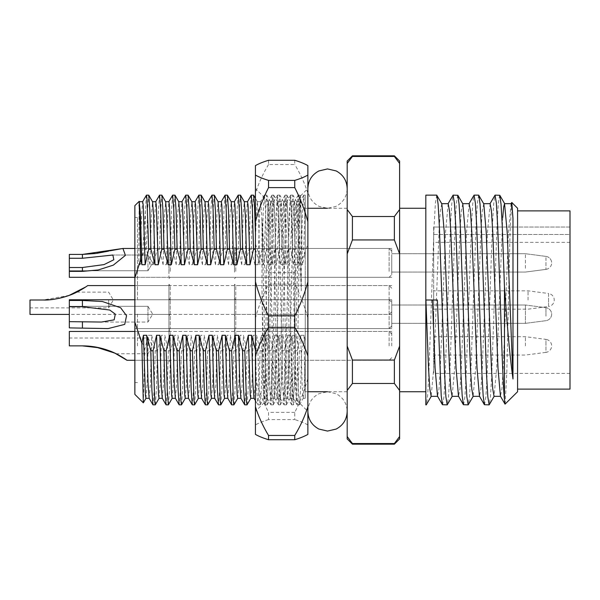 <?xml version="1.0" encoding="UTF-8"?>
<svg xmlns="http://www.w3.org/2000/svg" width="600" height="600" viewBox="0 0 600 600"><rect width="100%" height="100%" fill="white"/><g stroke="black" fill="none" stroke-linecap="round" stroke-linejoin="round"><path stroke-width="0.45" stroke-dasharray="3 2.25" d="M448.185 203.663L445.567 231.877L440.325 368.123L439.013 389.002L437.52 396.173M441.817 203.827L440.325 210.998L439.013 231.877L433.77 368.123L431.153 396.338M511.103 203.663L508.478 231.877L503.235 368.123L501.923 389.002L500.43 396.173M502.732 217.425L496.68 368.123L494.062 396.338M490.132 203.663L487.507 231.877L482.265 368.123L480.952 389.002L479.46 396.173M483.765 203.827L482.265 210.998L480.952 231.877L475.71 368.123L473.092 396.338M469.162 203.663L466.537 231.877L461.295 368.123L459.982 389.002L458.49 396.173M462.795 203.827L461.295 210.998L459.982 231.877L454.74 368.123L452.123 396.338M347.183 300L347.183 391.748L347.183 300M305.243 300L305.243 195.142L303.728 195.142L302.603 210.097L301.507 249.24L297.45 264.712L298.815 215.775L299.88 201.757L301.035 214.868L302.438 264.712L305.243 251.978L305.243 391.748L305.243 300L305.243 340.462L304.005 335.288L305.243 398.303L305.243 300M134.858 300L134.858 382.575L134.858 300M517.575 391.748L517.575 208.252M436.717 195.142L435.405 203.13L434.092 225.855L428.85 374.145L427.635 395.73L426.397 404.707M425.827 195.142L425.827 404.857M499.627 195.142L498.315 203.13L497.01 225.855L491.768 374.145L490.545 395.73L489.315 404.707M484.56 404.857L485.873 396.87L487.185 374.145L492.428 225.855L493.643 204.27L494.88 195.292M478.658 195.142L477.345 203.13L476.04 225.855L470.798 374.145L469.575 395.73L468.345 404.707M463.59 404.857L464.903 396.87L466.215 374.145L471.457 225.855L472.673 204.27L473.91 195.292M457.688 195.142L456.375 203.13L455.062 225.855L449.82 374.145L448.605 395.73L447.375 404.707M442.62 404.857L443.933 396.87L445.245 374.145L450.487 225.855L451.702 204.27L452.94 195.292M399.615 300L399.615 391.748L399.615 300M505.14 404.175L506.79 372.938L510.06 232.282L511.673 202.515M168.435 404.805L169.5 389.903L170.587 350.76L174.645 335.288L177.922 335.288L181.433 350.76L180.308 390.81L179.212 404.857M162.262 398.243L163.417 385.132L164.82 335.288L168.33 350.76L167.197 390.81L166.11 404.857M168.33 350.76L170.587 350.76M181.538 404.805L182.61 389.903L183.697 350.76L187.755 335.288L191.032 335.288L194.542 350.76L193.41 390.81L192.322 404.857M181.433 350.76L183.697 350.76M194.647 404.805L195.712 389.903L196.8 350.76L200.858 335.288L204.135 335.288L207.645 350.76L206.52 390.81L205.425 404.857M194.542 350.76L196.8 350.76M207.75 404.805L208.822 389.903L209.91 350.76L213.968 335.288L217.245 335.288L220.755 350.76L219.63 390.81L218.535 404.857M207.645 350.76L209.91 350.76M220.86 404.805L221.925 389.903L223.02 350.76L227.077 335.288L230.347 335.288L233.858 350.76L232.733 390.81L231.645 404.857M220.755 350.76L223.02 350.76M233.962 404.805L235.035 389.903L236.123 350.76L240.18 335.288L243.458 335.288L246.968 350.76L245.843 390.81L244.748 404.857M233.858 350.76L236.123 350.76M247.072 404.805L248.138 389.903L249.233 350.76L253.29 335.288L256.567 335.288L260.077 350.76L258.945 390.81L257.858 404.857L256.725 389.903L255.435 350.085M246.968 350.76L249.233 350.76M264.683 335.288L261.413 335.288L257.903 350.76L259.028 390.81L260.115 404.857L261.248 389.903L262.335 350.76L266.392 335.288L269.67 335.288L273.18 350.76L271.478 401.408L270.9 404.805L269.835 389.903L268.74 350.76L264.683 335.288L264.998 349.147L266.048 384.225L267.18 398.303L268.267 385.132L269.67 335.288M257.903 350.76L255.638 350.76M260.077 350.76L262.335 350.76M277.793 335.288L274.515 335.288L271.005 350.76L272.13 390.81L273.225 404.857L274.358 389.903L275.445 350.76L279.502 335.288L282.78 335.288L286.29 350.76L284.587 401.408L284.01 404.805L282.938 389.903L281.85 350.76L277.793 335.288L278.1 349.147L279.15 384.225L280.282 398.303L281.377 385.132L282.78 335.288M271.005 350.76L268.74 350.76M273.18 350.76L275.445 350.76M290.903 335.288L287.625 335.288L284.115 350.76L285.24 390.81L286.335 404.857L287.46 389.903L288.548 350.76L292.605 335.288L295.882 335.288L299.392 350.76L297.69 401.408L297.112 404.805L296.048 389.903L294.96 350.76L290.903 335.288L291.21 349.147L292.26 384.225L293.392 398.303L294.487 385.132L295.882 335.288M284.115 350.76L281.85 350.76M286.29 350.76L288.548 350.76M304.005 335.288L300.728 335.288L297.218 350.76L298.35 390.81L299.438 404.857L300.57 389.903L301.657 350.76L305.243 337.327M297.218 350.76L294.96 350.76M299.392 350.76L301.657 350.76M134.858 205.627L134.858 277.913L138.788 264.712L139.163 201.322M175.365 398.243L176.52 385.132L177.922 335.288M188.475 398.243L189.63 385.132L191.032 335.288M201.577 398.243L202.74 385.132L204.135 335.288M214.688 398.243L215.843 385.132L217.245 335.288M227.79 398.243L228.952 385.132L230.347 335.288M240.9 398.243L242.055 385.132L243.458 335.288M254.01 398.243L255.165 385.132L256.567 335.288M305.243 340.462L305.243 381.195M155.325 404.805L156.39 389.903L157.485 350.76L161.542 335.288L164.82 335.288M159.045 398.303L160.178 384.225L161.542 335.288M172.155 398.303L173.288 384.225L174.645 335.288M185.257 398.303L186.39 384.225L187.755 335.288M198.368 398.303L199.5 384.225L200.858 335.288M211.478 398.303L212.61 384.225L213.968 335.288M224.58 398.303L225.712 384.225L227.077 335.288M237.69 398.303L238.822 384.225L240.18 335.288M250.792 398.303L251.925 384.225L253.29 335.288M261.413 335.288L262.808 385.132L263.903 398.303L265.035 384.225L266.392 335.288M274.515 335.288L275.918 385.132L277.013 398.303L278.138 384.225L279.502 335.288M287.625 335.288L289.02 385.132L290.115 398.303L291.248 384.225L292.605 335.288M300.728 335.288L302.13 385.132L303.225 398.303L304.252 386.423L305.243 356.183M284.347 264.712L281.07 264.712L282.472 214.868L283.56 201.697L284.692 215.775L286.058 264.712L289.335 264.712L292.845 249.24L291.712 209.19L290.625 195.142L289.493 210.097L288.405 249.24L284.347 264.712L285.705 215.775L286.837 201.697L287.933 214.868L289.335 264.712M271.237 264.712L267.96 264.712L269.362 214.868L270.457 201.697L271.59 215.775L272.947 264.712L276.225 264.712L279.735 249.24L278.61 209.19L277.515 195.142L276.39 210.097L275.295 249.24L271.237 264.712L272.603 215.775L273.735 201.697L274.822 214.868L276.225 264.712M258.135 264.712L254.858 264.712L256.26 214.868L257.347 201.697L258.48 215.775L259.837 264.712L263.115 264.712L266.625 249.24L265.5 209.19L264.413 195.142L263.28 210.097L262.192 249.24L258.135 264.712L259.493 215.775L260.625 201.697L261.72 214.868L263.115 264.712M251.243 195.195L250.17 210.097L249.083 249.24L245.025 264.712L241.748 264.712L243.15 214.868L244.305 201.757M245.025 264.712L246.39 215.775L247.455 201.757M238.132 195.195L237.067 210.097L235.972 249.24L231.923 264.712L228.645 264.712L230.04 214.868L231.202 201.757M231.923 264.712L233.28 215.775L234.413 201.697M225.03 195.195L223.958 210.097L222.87 249.24L218.812 264.712L215.535 264.712L216.938 214.868L218.093 201.757M218.812 264.712L220.17 215.775L221.243 201.757M211.92 195.195L210.855 210.097L209.76 249.24L205.702 264.712L202.433 264.712L203.827 214.868L204.99 201.757M205.702 264.712L207.067 215.775L208.2 201.697M198.817 195.195L197.745 210.097L196.657 249.24L192.6 264.712L189.322 264.712L190.725 214.868L191.88 201.757M192.6 264.712L193.958 215.775L195.03 201.757M185.708 195.195L184.642 210.097L183.547 249.24L179.49 264.712L176.212 264.712L177.615 214.868L178.77 201.757M179.49 264.712L180.855 215.775L181.988 201.697M172.597 195.195L171.532 210.097L170.445 249.24L166.387 264.712L163.11 264.712L164.512 214.868L165.667 201.757M166.387 264.712L167.745 215.775L168.81 201.757M159.495 195.195L158.422 210.097L157.335 249.24L153.278 264.712L150 264.712L151.403 214.868L152.558 201.757M153.278 264.712L154.642 215.775L155.767 201.697M138.788 205.995L139.455 201.757M146.385 195.195L142.462 255.48L140.175 264.712L141.532 215.775L142.597 201.757M140.175 264.712L138.788 264.712M149.153 398.243L150.308 385.132L151.71 335.288L155.22 350.76L154.095 390.81L153 404.857M155.22 350.76L157.485 350.76M305.243 195.142L305.243 251.978M143.363 402.825L144.743 349.515L148.433 335.288L151.71 335.288M145.942 398.303L147.075 384.225L148.433 335.288M297.45 264.712L294.18 264.712L295.575 214.868L296.67 201.697L297.803 215.775L299.16 264.712L302.438 264.712M163.11 264.712L159.6 249.24L160.725 209.19L161.82 195.142M159.6 249.24L157.335 249.24M176.212 264.712L172.703 249.24L173.835 209.19L174.922 195.142M172.703 249.24L170.445 249.24M189.322 264.712L185.812 249.24L186.938 209.19L188.032 195.142M185.812 249.24L183.547 249.24M202.433 264.712L198.915 249.24L200.048 209.19L201.135 195.142M198.915 249.24L196.657 249.24M215.535 264.712L212.025 249.24L213.15 209.19L214.245 195.142M212.025 249.24L209.76 249.24M228.645 264.712L225.135 249.24L226.26 209.19L227.355 195.142M225.135 249.24L222.87 249.24M241.748 264.712L238.237 249.24L239.362 209.19L240.458 195.142M238.237 249.24L235.972 249.24M255.435 249.24L259.837 264.712M254.858 264.712L251.347 249.24L252.472 209.19L253.567 195.142M255.435 233.888L255.788 249.24M251.347 249.24L249.083 249.24M266.625 249.24L268.89 249.24L272.947 264.712M267.96 264.712L264.45 249.24L266.153 198.593L266.73 195.195L267.803 210.097L268.89 249.24M264.45 249.24L262.192 249.24M279.735 249.24L282 249.24L286.058 264.712M281.07 264.712L277.56 249.24L279.263 198.593L279.84 195.195L280.905 210.097L282 249.24M277.56 249.24L275.295 249.24M292.845 249.24L295.103 249.24L299.16 264.712M294.18 264.712L290.663 249.24L292.365 198.593L292.942 195.195L294.015 210.097L295.103 249.24M290.663 249.24L288.405 249.24M305.243 255.112L303.772 249.24L305.243 202.095M303.772 249.24L301.507 249.24M305.243 221.01L303.728 195.142M144.743 349.515L134.858 322.087L134.858 394.373M150 264.712L146.49 249.24L147.615 209.19L148.71 195.142M399.615 161.07L399.615 438.93M347.183 161.07L347.183 438.93M394.373 216.525L352.425 216.525L352.425 239.94L394.373 239.94L394.373 216.525L399.615 209.535M352.425 155.828L352.425 156.458L394.373 156.458L394.373 155.828M352.425 444.173L352.425 443.543L394.373 443.543L394.373 444.173M352.425 383.475L394.373 383.475L394.373 360.06L352.425 360.06L352.425 383.475L347.183 390.465M399.615 253.92L394.373 239.94M399.615 163.455L394.373 156.458M394.373 443.543L399.615 436.545M399.615 390.465L394.373 383.475M394.373 360.06L399.615 346.08M352.425 156.458L347.183 163.455M347.183 209.535L352.425 216.525M352.425 239.94L347.183 253.92M347.183 436.545L352.425 443.543M347.183 346.08L352.425 360.06M146.49 249.24L145.343 249.24L145.343 209.572M517.575 300L517.575 389.123L517.575 300M134.858 322.087L134.858 277.913M425.827 300L437.377 300M142.462 255.48L145.343 249.24M137.475 300L137.475 217.425L137.475 300M391.748 300L391.748 314.415L391.748 300M137.475 345.877L137.475 331.455L137.475 345.877M391.748 345.877L391.748 331.455L391.748 345.877M137.475 314.175L137.475 328.59L137.475 314.175M391.748 314.175L391.748 328.59L391.748 314.175M137.475 262.89L137.475 248.468L137.475 262.89M391.748 262.89L391.748 248.468L391.748 262.89M570 210.877L570 373.395L570 227.025L433.688 227.025L433.688 373.395L433.688 227.025L570 227.025L570 389.123M433.688 262.89L433.688 253.71L433.688 262.89M433.688 314.175L433.688 323.347L433.688 314.175M433.688 345.877L433.688 336.697L433.688 345.877M433.688 300L433.688 290.827L433.688 300M433.688 234.465L433.688 242.333L433.688 234.465L570 234.465L570 227.025L570 242.333L570 234.465L433.688 234.465M391.748 255.952L391.748 274.68L391.748 255.952M389.123 271.365L389.123 248.468L389.123 271.365M69.323 267.51L69.323 258.263L82.425 258.263L112.89 255.022L113.767 259.793L103.995 264.608L82.425 267.51L69.323 267.51L69.323 277.305L69.323 254.415L69.323 277.305L168.93 277.305L168.93 248.468L168.93 277.305L168.93 248.468L168.93 277.305L134.858 277.305M147.96 258.263L147.96 270.75L147.96 258.263M170.243 271.365L170.243 248.468L170.243 271.365M168.93 272.13L168.93 247.163L168.93 272.13M234.465 271.365L234.465 248.468L234.465 271.365M235.778 271.365L235.778 248.468L235.778 271.365M234.465 272.13L234.465 247.163L234.465 272.13M525.435 268.282L525.435 253.71L525.435 268.282M391.748 268.282L391.748 253.71L391.748 268.282M545.947 257.632L545.947 269.385L545.947 257.632M294.757 341.558L294.757 202.755C296.947 206.692 299.347 245.138 301.312 290.82L301.312 219L300.45 196.058L299.933 202.928L297.42 364.312L296.257 399.803L295.485 383.655L293.04 263.805L290.858 202.755L290.565 201.697L290.093 204.18L288.675 238.95L286.485 336.195L284.017 398.303L283.043 388.335L282.12 361.05L279.93 263.805L277.462 201.697L276.487 211.665L275.565 238.95L273.382 336.195L270.907 398.303L269.933 388.335L268.545 341.558L268.545 202.755C267.84 193.005 267.15 232.77 266.468 285.345L265.335 366.697L264.165 402.623L263.212 377.04L261.99 290.82L261.99 219C263.798 242.55 265.178 280.005 267.067 314.565L268.545 341.558M307.868 283.74L307.868 411.405L307.868 283.74M255.435 316.26L255.435 188.595L255.435 316.26M301.312 290.82L300.728 261.39L298.185 195.202L297.24 206.595L296.355 234.877L294.173 338.61L291.63 404.798L290.692 393.405L289.8 365.123L287.618 261.39L285.075 195.202L284.138 206.595L283.252 234.877L281.062 338.61L278.52 404.798L277.582 393.405L276.697 365.123L274.515 261.39L272.325 196.267L271.972 195.202L268.312 201.532L268.545 202.755C269.632 209.392 270.728 262.282 271.822 314.347L273.795 387.51L274.808 398.303L270.907 398.303M298.185 195.202L294.397 201.765L294.757 202.755C293.67 194.16 292.575 233.077 291.48 285.653L290.385 336.195L287.843 398.235L286.905 387.51L286.02 361.05L283.837 263.805L281.288 201.765L280.35 212.49L279.465 238.95L277.282 336.195L274.808 398.303M255.435 165.615L255.435 318.188C258.593 306.397 262.957 295.05 268.545 284.138L268.545 272.655L294.757 272.655L294.757 284.138L268.545 284.138M307.868 434.385L307.868 165.615M255.435 434.385L255.435 318.188M294.757 160.267L294.757 164.542L268.545 164.542L268.545 160.267M294.757 412.388L268.545 412.388L268.545 419.595L294.757 419.595L294.757 412.388C300.337 401.475 304.71 390.127 307.868 378.337M268.545 164.542C262.957 173.738 258.593 183.308 255.435 193.245M255.435 243.945C258.585 253.853 262.95 263.423 268.545 272.655M255.435 378.337C258.585 390.082 262.95 401.43 268.545 412.388M268.545 419.595C262.928 421.32 258.562 423.105 255.435 424.942M307.868 193.245C304.718 183.345 300.353 173.775 294.757 164.542M294.757 272.655C300.337 263.46 304.71 253.89 307.868 243.945M307.868 318.188C304.718 306.442 300.353 295.087 294.757 284.138M307.868 424.942C304.688 423.082 300.322 421.305 294.757 419.595M301.312 219L300.18 196.267L299.895 195.142L299.415 197.79L298.92 205.778L295.808 338.61L293.34 404.857L292.365 394.222L291.442 365.123L289.26 261.39L287.07 196.267L286.785 195.142L286.312 197.79L285.81 205.778L282.705 338.61L280.298 404.798L279.255 394.222L278.332 365.123L276.15 261.39L273.968 196.267L273.675 195.142L273.202 197.79L272.707 205.778L269.595 338.61L267.188 404.798L266.153 394.222L265.23 365.123L261.99 219M271.972 195.202L271.028 206.595L270.142 234.877L267.96 338.61L265.778 403.732L265.418 404.798L264.472 393.405L261.99 290.82M69.323 271.365L82.425 271.365L98.19 269.97L113.257 265.163L125.4 255.397L123.127 248.468M109.905 250.815L108.69 251.085M96.405 253.403L95.602 253.507M69.323 258.263L69.323 254.415L82.425 254.415L82.425 258.263M391.748 325.395L391.748 302.377L391.748 325.395M389.123 300.465L389.123 328.59L389.123 300.465M69.323 306.697L69.323 306.315L69.323 306.697L82.425 306.697L109.83 310.065L115.328 314.183L114.12 319.875L101.505 322.043L69.323 321.653L69.323 299.76L69.323 327.885L69.323 299.76L168.93 299.76L168.93 328.59L168.93 299.76L168.93 328.59L168.93 299.76L134.858 299.76M147.96 321.653L147.96 306.315L147.96 321.653M69.323 321.653L69.323 327.885L108.083 328.59L124.71 324.397L126.57 315.795L120.69 307.793L102.488 301.538L82.425 300.465L69.323 300.465M170.243 300.465L170.243 328.59L170.243 300.465M168.93 299.22L168.93 329.903L168.93 299.22M234.465 300.465L234.465 328.59L234.465 300.465M235.778 300.465L235.778 328.59L235.778 300.465M234.465 299.22L234.465 329.903L234.465 299.22M525.435 305.452L525.435 323.347L525.435 305.452M391.748 305.452L391.748 323.347L391.748 305.452M545.947 316.185L545.947 307.68L545.947 316.185M389.123 345.877L389.123 331.455L389.123 345.877M95.812 347.062L82.425 345.877L69.323 345.877L69.323 331.455M147.96 345.877L147.96 338.01L147.96 345.877M168.93 345.877L168.93 330.142L168.93 345.877M170.243 345.877L170.243 331.455L170.243 345.877M234.465 345.877L234.465 330.142L234.465 345.877M235.778 345.877L235.778 331.455L235.778 345.877M525.435 345.877L525.435 336.697L525.435 345.877M433.688 336.697L525.435 336.697L545.947 339.375L545.947 345.877L545.947 339.375A6.555 6.555 0 0 1 545.947 352.373L545.947 345.877L545.947 352.373L525.435 355.05L433.688 355.05M82.425 345.877C93.863 345.218 110.31 350.49 116.115 353.737C110.01 350.37 93.915 345.263 82.425 345.877M389.123 300L389.123 285.585L389.123 300M69.157 295.403L43.11 300C54.54 300.66 70.995 295.38 76.793 292.132C70.688 295.507 54.593 300.615 43.11 300L30 300L43.11 300L30 300L30 314.415M108.637 300L108.637 307.868L108.637 300M168.93 300L168.93 284.272L168.93 300M85.68 286.972L87.668 285.585M170.243 300L170.243 285.585L170.243 300M234.465 300L234.465 284.272L234.465 300M235.778 300L235.778 285.585L235.778 300M528.06 300L528.06 290.827L528.06 300M433.688 309.173L528.06 309.173L548.565 306.495L548.565 300L548.565 306.495A6.555 6.555 0 0 0 548.565 293.505L548.565 300L548.565 293.505L528.06 290.827L433.688 290.827M82.425 271.365L82.425 267.51M82.425 306.697L82.425 300.465M82.425 327.885L82.425 321.653M347.183 208.252L327.525 208.252L319.433 206.513C312.067 202.8 308.212 196.83 307.868 188.595L300.413 196.042M307.868 208.252L305.243 208.252M137.475 382.575L134.858 382.575M260.115 404.857L257.858 404.857M273.225 404.857L270.96 404.857M286.335 404.857L284.07 404.857M299.438 404.857L297.173 404.857M255.435 400.717L257.798 404.805M267.112 398.243L270.9 404.805M280.222 398.243L284.01 404.805M293.325 398.243L297.112 404.805M260.183 404.805L263.97 398.243M273.285 404.805L277.072 398.243M286.395 404.805L290.183 398.243M299.498 404.805L303.285 398.243M283.56 201.697L286.837 201.697M270.457 201.697L273.735 201.697M257.347 201.697L260.625 201.697M296.67 201.697L299.947 201.697M266.67 195.142L264.413 195.142M279.78 195.142L277.515 195.142M292.882 195.142L290.625 195.142M264.345 195.195L260.558 201.757M277.455 195.195L273.668 201.757M290.565 195.195L286.778 201.757M303.668 195.195L299.88 201.757M257.415 201.757L255.435 198.337M270.517 201.757L266.73 195.195M283.627 201.757L279.84 195.195M296.737 201.757L292.942 195.195M290.115 398.303L293.392 398.303M277.013 398.303L280.282 398.303M263.903 398.303L267.18 398.303M137.475 217.425L134.858 217.425M347.183 391.748L327.525 391.748L318.877 393.75C311.85 397.545 308.175 403.433 307.868 411.405L296.257 399.803M307.868 391.748L305.243 391.748M303.225 398.303L305.243 398.303M391.748 314.415L137.475 314.415M391.748 360.293L137.475 360.293M391.748 328.59L137.475 328.59L391.748 328.59M391.748 277.305L137.475 277.305L391.748 277.305M391.748 272.062L525.435 272.062L391.748 272.062M391.748 323.347L525.435 323.347L391.748 323.347M570 373.395L433.688 373.395M391.748 305.002L525.435 305.002L391.748 305.002M391.748 253.71L525.435 253.71L391.748 253.71M391.748 248.468L137.475 248.468L391.748 248.468M391.748 299.76L137.475 299.76L391.748 299.76M391.748 331.455L137.475 331.455M391.748 285.585L137.475 285.585M570 242.333L433.688 242.333M391.748 251.093L389.123 248.468L235.778 248.468L234.465 247.163L235.778 248.468L389.123 248.468L391.748 251.093M147.96 270.75L69.323 270.75L147.96 270.75L152.685 262.89L147.96 255.022L112.882 255.022L147.96 255.022L152.685 262.89L147.96 270.75M168.93 248.468L134.858 248.468L168.93 248.468M168.93 247.163L170.243 248.468L234.465 248.468L170.243 248.468L168.93 247.163M545.947 256.388L525.435 253.71L545.947 256.388A6.555 6.555 0 0 1 551.648 262.89A6.555 6.555 0 0 0 545.947 256.388M545.947 269.385A6.555 6.555 0 0 0 551.648 262.89A6.555 6.555 0 0 1 545.947 269.385L525.435 272.062L545.947 269.385M389.123 277.305L235.778 277.305L234.465 278.618L235.778 277.305L389.123 277.305L391.748 274.68L389.123 277.305M234.465 277.305L170.243 277.305L168.93 278.618L170.243 277.305L234.465 277.305M264.202 402.638L255.435 411.405M268.365 201.517L255.435 188.595M287.918 398.303L284.017 398.303M294.472 201.697L290.565 201.697M281.362 201.697L277.462 201.697M299.895 195.142L298.252 195.142M293.34 404.857L291.697 404.857M286.785 195.142L285.142 195.142M280.23 404.857L278.595 404.857M273.675 195.142L272.04 195.142M267.127 404.857L265.485 404.857M296.303 399.787L293.407 404.798M300.45 196.058L299.955 195.202M286.853 195.202L290.64 201.757M280.298 404.798L284.085 398.243M273.743 195.202L277.53 201.757M267.188 404.798L270.983 398.243M291.63 404.798L287.843 398.235M285.075 195.202L281.288 201.765M278.52 404.798L274.733 398.235M265.418 404.798L264.165 402.623M307.868 339.54L307.868 188.595L307.868 339.54M347.183 188.595L347.183 411.405L347.183 188.595C346.837 196.83 342.983 202.8 335.618 206.513L327.525 208.252M327.525 391.748L336.173 393.75C343.2 397.545 346.868 403.433 347.183 411.405M391.748 325.972L389.123 328.59L235.778 328.59L234.465 329.903L235.778 328.59L389.123 328.59L391.748 325.972M147.96 306.315L69.323 306.315L147.96 306.315L152.685 314.175L147.96 322.043L101.505 322.043L147.96 322.043L152.685 314.175L147.96 306.315M168.93 328.59L134.858 328.59L168.93 328.59M168.93 329.903L170.243 328.59L234.465 328.59L170.243 328.59L168.93 329.903M545.947 320.678L525.435 323.347L545.947 320.678A6.555 6.555 0 0 0 545.947 307.68L525.435 305.002L545.947 307.68A6.555 6.555 0 0 1 545.947 320.678M389.123 299.76L235.778 299.76L234.465 298.447L235.778 299.76L389.123 299.76L391.748 302.377L389.123 299.76M234.465 299.76L170.243 299.76L168.93 298.447L170.243 299.76L234.465 299.76M391.748 357.668L389.123 360.293L235.778 360.293L234.465 361.605M116.115 353.737L147.96 353.737L152.685 345.877L147.96 338.01L69.323 338.01M168.93 360.293L134.858 360.293M168.93 361.605L170.243 360.293L234.465 360.293M391.748 334.08L389.123 331.455L235.778 331.455L234.465 330.142M234.465 331.455L170.243 331.455L168.93 330.142M168.93 331.455L134.858 331.455M391.748 288.202L389.123 285.585L235.778 285.585L234.465 284.272M76.793 292.132L108.637 292.132L113.363 300L108.637 307.868L30 307.868M168.93 285.585L134.858 285.585M168.93 284.272L170.243 285.585L234.465 285.585M391.748 311.798L389.123 314.415L235.778 314.415L234.465 315.728M234.465 314.415L170.243 314.415L168.93 315.728M168.93 314.415L69.323 314.415"/><path stroke-width="0.9" d="M448.005 203.827L453.105 195.142L454.418 203.13L455.73 225.855L460.972 374.145L462.188 395.73L463.425 404.707L458.49 396.173L456.053 368.123L450.81 231.877L449.498 210.998L448.185 203.663L441.728 203.663M458.58 396.338L452.123 396.338L450.81 389.002L449.498 368.123L444.255 231.877L441.817 203.827L436.717 195.142L425.827 195.142L425.827 300L437.377 300L441.217 395.73L442.447 404.707L447.202 404.857L445.89 396.87L444.577 374.145L439.335 225.855L438.12 204.27L436.89 195.292M510.915 203.827L511.793 202.47L512.985 218.43L512.018 207.368L511.103 203.663L504.548 203.663L503.662 207.112L502.732 217.425M512.985 218.43L512.985 378.99L507.173 231.877L504.548 203.663M489.945 203.827L495.045 195.142L496.357 203.13L497.67 225.855L500.295 300C501.69 343.95 503.048 386.107 504.465 399.472L505.035 404.138L500.43 396.173L497.993 368.123L492.75 231.877L491.438 210.998L490.132 203.663L483.668 203.663M500.52 396.338L494.062 396.338L492.75 389.002L491.438 368.123L486.195 231.877L483.765 203.827L478.658 195.142L474.075 195.142L475.388 203.13L476.7 225.855L481.942 374.145L483.158 395.73L484.395 404.707L489.143 404.857L487.83 396.87L486.525 374.145L481.283 225.855L480.06 204.27L478.83 195.292M484.395 404.707L479.46 396.173L477.022 368.123L471.78 231.877L470.467 210.998L469.162 203.663L462.697 203.663M479.55 396.338L473.092 396.338L471.78 389.002L470.467 368.123L465.225 231.877L462.795 203.827L457.86 195.292L453.105 195.142M504.465 399.472L504.465 286.905L502.252 225.855L501.037 204.27L499.8 195.292L495.045 195.142M468.975 203.827L474.075 195.142M473.28 396.173L468.173 404.857L466.86 396.87L465.548 374.145L460.305 225.855L459.09 204.27L457.86 195.292M494.25 396.173L489.143 404.857M463.425 404.707L468.173 404.857M452.31 396.173L447.202 404.857M511.793 202.47L517.575 208.252L517.575 391.748L505.035 404.138M512.985 378.99C510.397 360.623 507.877 334.29 505.425 300L504.465 286.905M255.638 350.76L251.58 335.288L248.303 335.288L244.792 350.76L242.528 350.76L238.47 335.288L235.192 335.288L231.683 350.76L229.425 350.76L225.368 335.288L222.09 335.288L218.58 350.76L216.315 350.76L212.257 335.288L208.98 335.288L205.47 350.76L203.212 350.76L199.155 335.288L195.877 335.288L192.368 350.76L190.102 350.76L186.045 335.288L182.767 335.288L179.257 350.76L176.993 350.76L172.935 335.288L169.665 335.288L166.155 350.76L167.28 390.81L168.368 404.857L172.222 398.243M166.155 350.76L163.89 350.76L159.833 335.288L161.19 384.225L162.262 398.243L166.05 404.805L164.977 389.903L163.89 350.76M168.368 404.857L166.05 404.805M179.257 350.76L180.96 401.408L181.477 404.857L185.325 398.243M181.477 404.857L179.153 404.805L178.087 389.903L176.993 350.76M192.368 350.76L194.07 401.408L194.587 404.857L198.435 398.243M194.587 404.857L192.263 404.805L191.19 389.903L190.102 350.76M205.47 350.76L207.173 401.408L207.69 404.857L211.538 398.243M207.69 404.857L205.365 404.805L204.3 389.903L203.212 350.76M218.58 350.76L220.282 401.408L220.8 404.857L224.647 398.243M220.8 404.857L218.475 404.805L217.403 389.903L216.315 350.76M231.683 350.76L233.385 401.408L233.903 404.857L237.75 398.243M233.903 404.857L231.577 404.805L230.513 389.903L229.425 350.76M244.792 350.76L246.495 401.408L247.013 404.857L250.86 398.243M247.013 404.857L244.688 404.805L243.623 389.903L242.528 350.76M140.685 259.718L134.858 277.913L134.858 205.627L139.208 201.337L140.685 259.718L141.877 264.712L145.155 264.712L148.665 249.24L146.962 198.593L146.445 195.142L142.597 201.757M172.935 335.288L174.3 384.225L175.365 398.243L179.153 404.805M186.045 335.288L187.403 384.225L188.475 398.243L192.263 404.805M199.155 335.288L200.513 384.225L201.577 398.243L205.365 404.805M212.257 335.288L213.623 384.225L214.688 398.243L218.475 404.805M225.368 335.288L226.725 384.225L227.79 398.243L231.577 404.805M238.47 335.288L239.835 384.225L240.9 398.243L244.688 404.805M251.58 335.288L252.938 384.225L254.01 398.243L255.435 400.717M159.833 335.288L156.555 335.288L153.045 350.76L154.748 401.408L155.265 404.857L159.113 398.243M156.555 335.288L158.528 395.07L159.045 398.303L162.292 398.303M169.665 335.288L171.637 395.07L172.155 398.303L175.403 398.303M182.767 335.288L184.748 395.07L185.257 398.303L188.505 398.303M195.877 335.288L197.85 395.07L198.368 398.303L201.615 398.303M208.98 335.288L210.96 395.07L211.478 398.303L214.718 398.303M222.09 335.288L224.062 395.07L224.58 398.303L227.827 398.303M235.192 335.288L237.173 395.07L237.69 398.303L240.93 398.303M248.303 335.288L250.275 395.07L250.792 398.303L254.04 398.303M146.445 195.142L148.77 195.195L152.558 201.757L153.623 215.775L154.988 264.712L158.265 264.712L161.775 249.24L160.65 209.19L159.555 195.142L161.88 195.195L165.667 201.757L166.733 215.775L168.09 264.712L171.368 264.712L174.877 249.24L173.752 209.19L172.665 195.142L174.983 195.195L178.77 201.757L179.843 215.775L181.2 264.712L184.477 264.712L187.988 249.24L186.863 209.19L185.767 195.142L188.093 195.195L191.88 201.757L192.945 215.775L194.31 264.712L197.587 264.712L201.097 249.24L199.965 209.19L198.877 195.142L201.195 195.195L204.99 201.757L206.055 215.775L207.413 264.712L210.69 264.712L214.2 249.24L213.075 209.19L211.98 195.142L214.305 195.195L218.093 201.757L219.157 215.775L220.522 264.712L223.8 264.712L227.31 249.24L226.178 209.19L225.09 195.142L227.415 195.195L231.202 201.757L232.267 215.775L233.625 264.712L236.903 264.712L240.413 249.24L239.288 209.19L238.192 195.142L240.517 195.195L244.305 201.757L245.37 215.775L246.735 264.712L250.013 264.712L253.522 249.24L252.397 209.19L251.303 195.142L247.455 201.757M244.275 201.697L247.515 201.697L248.032 204.93L250.013 264.712M231.165 201.697L234.413 201.697L234.93 204.93L236.903 264.712M218.062 201.697L221.303 201.697L221.82 204.93L223.8 264.712M204.952 201.697L208.2 201.697L208.718 204.93L210.69 264.712M191.85 201.697L195.09 201.697L195.608 204.93L197.587 264.712M178.74 201.697L181.988 201.697L182.505 204.93L184.477 264.712M165.63 201.697L168.877 201.697L169.395 204.93L171.368 264.712M152.528 201.697L155.767 201.697L156.285 204.93L158.265 264.712M139.208 201.337L140.52 215.775L141.877 264.712M139.417 201.697L142.665 201.697L143.183 204.93L145.155 264.712M153.045 350.76L150.78 350.76L146.722 335.288L148.087 384.225L149.153 398.243L152.94 404.805L151.875 389.903L150.78 350.76M155.265 404.857L152.94 404.805M146.722 335.288L143.445 335.288L141.833 343.058L143.325 402.84L146.002 398.243M143.445 335.288L145.425 395.07L145.942 398.303L149.183 398.303M159.555 195.142L155.708 201.757M161.775 249.24L164.04 249.24L168.09 264.712M161.88 195.195L162.945 210.097L164.04 249.24M172.665 195.142L168.81 201.757M174.877 249.24L177.142 249.24L181.2 264.712M174.983 195.195L176.055 210.097L177.142 249.24M185.767 195.142L181.92 201.757M187.988 249.24L190.252 249.24L194.31 264.712M188.093 195.195L189.157 210.097L190.252 249.24M198.877 195.142L195.03 201.757M201.097 249.24L203.355 249.24L207.413 264.712M201.195 195.195L202.267 210.097L203.355 249.24M211.98 195.142L208.132 201.757M214.2 249.24L216.465 249.24L220.522 264.712M214.305 195.195L215.377 210.097L216.465 249.24M225.09 195.142L221.243 201.757M227.31 249.24L229.567 249.24L233.625 264.712M227.415 195.195L228.48 210.097L229.567 249.24M238.192 195.142L234.345 201.757M240.413 249.24L242.678 249.24L246.735 264.712M240.517 195.195L241.59 210.097L242.678 249.24M253.522 249.24L255.435 249.24M251.303 195.142L253.627 195.195L254.513 205.913L255.435 233.888M143.325 402.84L134.858 394.373L134.858 322.087L141.833 343.058M148.77 195.195L149.843 210.097L150.93 249.24L154.988 264.712M394.373 155.828L352.425 155.828L352.425 156.458L394.373 156.458L394.373 155.828L399.615 161.07L399.615 438.93L394.373 444.173L394.373 443.543L352.425 443.543L352.425 444.173L394.373 444.173M352.425 444.173L347.183 438.93L347.183 161.07L352.425 155.828M352.425 216.525L394.373 216.525L394.373 239.94L352.425 239.94L352.425 216.525L347.183 209.535M352.425 360.06L394.373 360.06L394.373 383.475L352.425 383.475L352.425 360.06L347.183 346.08M394.373 156.458L399.615 163.455M399.615 209.535L394.373 216.525M394.373 239.94L399.615 253.92M399.615 346.08L394.373 360.06M394.373 383.475L399.615 390.465M399.615 436.545L394.373 443.543M347.183 163.455L352.373 156.532M347.183 253.92L352.425 239.94M347.183 390.465L352.425 383.475M352.425 443.543L347.183 436.545M148.665 249.24L150.93 249.24M425.827 300L425.827 404.857L426.232 404.857L425.827 404.033M431.332 396.173L426.232 404.857M134.858 322.087L134.858 277.913M437.61 396.338L431.153 396.338L429.84 389.002L428.528 368.123L425.91 300M442.447 404.707L437.52 396.173L435.082 368.123L432.457 300M517.575 389.123L570 389.123L570 210.877L517.575 210.877M69.323 267.51L82.425 267.51L104.04 264.593L113.797 259.77L112.89 255.022L82.425 258.263L69.323 258.263L69.323 277.305L134.858 277.305M69.323 258.263L69.323 254.415L82.425 254.415L122.91 248.468L125.43 255.353L113.31 265.14L98.243 269.962L82.425 271.365L69.323 271.365M268.545 439.732C262.98 438.022 258.615 436.245 255.435 434.385L255.435 165.615C258.615 163.755 262.98 161.977 268.545 160.267L294.757 160.267C300.375 161.993 304.74 163.778 307.868 165.615L307.868 434.385C304.74 436.222 300.375 438.007 294.757 439.732L268.545 439.732L268.545 435.457L294.757 435.457L294.757 439.732M294.757 327.345L294.757 315.862L268.545 315.862L268.545 327.345L294.757 327.345C300.337 336.54 304.71 346.11 307.868 356.055M268.545 180.405L294.757 180.405L294.757 187.613L268.545 187.613L268.545 180.405C262.928 178.68 258.562 176.895 255.435 175.058M255.435 221.663C258.585 209.917 262.95 198.57 268.545 187.613M268.545 435.457C262.957 426.263 258.593 416.692 255.435 406.755M255.435 356.055C258.585 346.147 262.95 336.577 268.545 327.345M268.545 315.862C262.957 304.95 258.593 293.603 255.435 281.812M307.868 175.058C304.688 176.917 300.322 178.695 294.757 180.405M294.757 187.613C300.337 198.525 304.71 209.873 307.868 221.663M307.868 406.755C304.718 416.655 300.353 426.225 294.757 435.457M307.868 281.812C304.718 293.558 300.353 304.913 294.757 315.862M123.127 248.468L134.858 248.468L122.91 248.468L109.905 250.815M108.69 251.085L96.405 253.403M95.602 253.507L82.425 254.415L82.425 258.263M115.132 353.265L99.69 347.858L82.425 345.877C91.44 345.885 100.17 347.438 108.623 350.528C116.415 353.055 126.248 359.58 126.99 360.293C126.382 359.678 116.512 353.108 108.735 350.565C100.252 347.452 91.485 345.885 82.425 345.877L69.323 345.877L82.425 345.877L69.323 345.877L69.323 331.455L134.858 331.455M134.858 360.293L126.99 360.293L114.81 353.108L95.812 347.062M69.323 321.653L101.505 322.043L114.165 319.845L115.29 314.13L109.755 310.035L82.425 306.697L69.323 306.697L69.323 327.885L108.083 328.59L124.733 324.375L126.555 315.72L120.637 307.755L102.413 301.522L82.425 300.465L82.425 306.697M69.323 306.697L69.323 299.76L134.858 299.76M69.323 300.465L82.425 300.465M69.157 295.403L85.68 286.972M43.11 300C54.54 300.66 70.995 295.38 76.793 292.132C70.688 295.507 54.593 300.615 43.11 300C52.117 299.985 60.847 298.44 69.3 295.35C77.093 292.815 86.925 286.29 87.668 285.585C87.06 286.2 77.19 292.77 69.412 295.305C60.93 298.418 52.162 299.985 43.11 300L30 300L30 314.415L69.323 314.415M82.425 267.51L82.425 271.365M82.425 321.653L82.425 327.885M327.525 208.252L307.868 208.252M425.827 208.252L399.615 208.252M255.435 198.337L253.627 195.195M425.827 391.748L399.615 391.748M327.525 391.748L307.868 391.748M499.8 195.292L504.735 203.827M347.183 411.405C346.868 419.385 343.2 425.272 336.173 429.06L327.525 431.07L318.877 429.06C311.85 425.272 308.175 419.385 307.868 411.405M347.183 188.595C346.868 180.615 343.2 174.727 336.173 170.94L327.525 168.93L318.877 170.94C311.85 174.727 308.175 180.615 307.868 188.595M134.858 285.585L87.668 285.585"/></g></svg>

